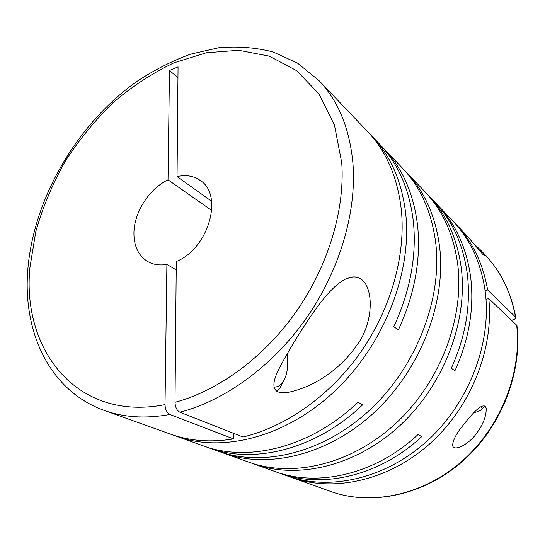 <?xml version="1.0" encoding="UTF-8"?>
<svg xmlns="http://www.w3.org/2000/svg" width="545" height="545" viewBox="0 0 545 545"><rect width="100%" height="100%" fill="white"/><g stroke="black" fill="none" stroke-linecap="round" stroke-linejoin="round"><path stroke-width="0.82" d="M462.978 425.407C456.219 433.711 452.759 440.476 452.609 445.701C454.305 452.03 469.272 443.821 476.385 433.622C483.217 424.46 486.487 415.951 486.181 408.103C483.313 400.241 470.873 415.44 462.978 425.407M401.413 210.636C397.761 177.738 386.439 151.333 367.453 131.427L318.811 80.408C338.404 100.92 349.801 128.784 352.99 164.018C356.614 212.346 339.671 270.402 306.324 318.219C272.841 365.954 225.071 400.555 179.898 412.231L242.981 437.001C285.682 426.892 329.977 395.806 360.511 352.445C390.908 308.981 405.732 255.734 401.413 210.636M173.712 435.223L176.757 436.361C222.38 452.984 285.416 437.437 334.548 391.337C383.646 345.292 411.87 273.515 405.855 214.907C402.169 182.234 390.86 155.979 371.942 136.141L369.428 133.552M381.718 146.455L383.898 148.676C402.632 168.33 413.887 194.197 417.668 226.284C420.985 260.067 414.554 294.62 398.361 329.943L393.824 326.666C410.181 291.037 416.714 256.218 413.43 222.203C409.683 189.905 398.409 163.895 379.606 144.173L371.942 136.141M310.194 317.026C298.415 334.528 288.591 350.714 280.736 365.593C273.181 379.231 267.949 395.077 287.31 392.495C313.43 387.529 339.712 369.68 356.076 346.279C376.656 320.29 374.231 274.857 352.486 277.01C339.283 278.059 323.328 297.693 310.194 317.026M205.881 446.743L218.232 451.206C262.745 467.385 323.171 453.181 369.66 410.119C416.107 367.105 442.24 299.621 435.83 243.772C431.94 212.618 420.774 187.371 402.339 168.017L383.898 148.676M220.923 452.132L223.593 453.127C267.949 469.245 328.029 455.204 374.177 412.538C420.277 369.912 446.151 302.979 439.692 247.491C435.775 216.535 424.637 191.424 406.27 172.138L404.281 170.108M223.593 453.127L248.779 462.14C292.358 477.958 350.782 464.694 395.309 423.846C439.795 383.026 464.429 318.689 457.793 264.911C453.781 234.915 442.758 210.445 424.732 191.499L406.27 172.138M251.238 462.991L253.677 463.897C297.1 479.655 355.197 466.534 399.403 426.033C443.569 385.567 467.978 321.727 461.302 268.297C457.275 238.478 446.28 214.137 428.322 195.267L426.503 193.407M436.17 203.544L437.914 205.329C455.688 224.009 466.609 248.002 470.676 277.316C474.361 308.123 469.109 339.29 454.911 370.811L451.335 368.222C465.655 336.463 470.982 305.077 467.31 274.074C463.257 244.582 452.309 220.459 434.467 201.711L428.322 195.267M176.757 436.361L203.06 445.776C248.043 462.671 310.664 447.527 357.963 402.237L362.684 404.778C315.746 449.645 253.486 464.606 208.66 447.786M480.077 249.555L484.737 254.44C500.589 271.103 510.849 291.97 515.502 317.04L487.646 289.974C482.999 263.473 472.447 241.578 455.988 224.288L463.305 231.966C472.113 240.979 483.749 256.45 484.41 255.564C484.382 254.678 482.945 252.676 480.077 249.555L474.068 244.065M277.085 472.249L287.079 475.853C329.35 491.168 385.165 479.041 427.212 440.912C469.218 402.81 492.033 342.389 485.179 291.282C481.065 262.758 470.274 239.309 452.8 220.943L437.914 205.329M455.988 224.288L454.38 222.633M170.633 434.174C189.687 441.021 210.649 442.601 233.533 438.923L169.917 414.473C145.787 418.839 123.899 417.49 104.258 410.419L170.633 434.174M176.205 269.87L166.893 264.414C159.651 265.633 153.261 264.679 147.715 261.539C138.362 255.666 133.763 245.999 133.927 232.538C134.274 212.032 149.439 188.597 168.023 179.83L211.78 210.486M516.946 325.637L516.667 325.188C522.144 372.984 500.501 427.648 461.506 461.629C422.45 495.603 370.675 505.903 330.651 491.447C371.043 506.019 422.961 495.684 461.942 461.833C500.869 427.968 522.451 373.523 516.953 325.637M166.893 264.414L165.019 404.615C165.264 409.54 166.893 412.824 169.917 414.473M287.222 353.746L287.692 359.502C288.033 369.932 286.207 377.767 282.235 382.992C279.878 385.867 277.044 387.229 273.733 387.079M473.85 412.667C478.428 411.625 481.215 410.337 482.209 408.805L481.146 406.516M484.464 406.229L484.818 405.909M289.266 476.609L291.425 477.406C332.941 492.428 387.461 481.065 429.044 444.427C470.573 407.81 494.056 349.222 488.783 298.599L516.667 325.188M486.004 299.28L488.783 298.599M487.646 289.974L485.091 290.614M279.34 473.08C321.952 488.994 379.402 476.241 421.776 436.565L418.022 434.549C375.355 474.552 317.592 487.441 274.816 471.459L253.677 463.897M283.816 380.669L279.932 388.067L276.322 391.256M211.589 201.234L177.05 176.587L178.052 66.858L169.481 70.462L168.023 179.83M177.949 77.663L169.481 70.462M233.533 438.923L233.444 433.255M179.898 412.231C176.9 410.569 175.272 407.265 175.006 402.312L176.28 261.498C208.49 248.847 223.845 195.049 200.376 180.538C193.775 175.906 186.002 174.591 177.05 176.587M515.502 317.04L515.774 317.463C515.89 318.539 514.548 319.445 511.762 320.174L511.482 320.235M165.019 404.615C76.538 422.143 21.609 349.413 29.941 267.418L35.813 231.448C42.714 207.386 52.443 184.115 64.984 161.654C78.936 139.99 94.98 120.302 113.115 102.589C132.203 86.308 152.436 73.071 173.821 62.879L206.364 52.763L238.696 50.297L269.346 56.149L296.657 70.687L318.92 93.842L334.439 124.996L341.756 162.832C344.999 209.396 328.546 265.204 296.48 311.27C264.284 357.241 218.45 390.751 175.006 402.312M452.493 444.618L452.609 445.701M318.811 80.408L297.502 63.097L273.025 51.932C255.503 47.47 237.395 46.08 218.695 47.756L190.696 54.132C172.152 60.89 154.215 69.992 136.89 81.423C77.227 123.817 33.954 197.569 27.87 268.883M27.809 269.741C22.631 331.81 49.363 390.826 104.258 410.419M482.209 408.805L484.771 405.882M282.235 382.992L279.932 388.067M352.486 277.017L346.232 278.727M484.737 254.44C500.746 271.281 511.094 292.29 515.781 317.463M291.425 477.406L330.651 491.447"/></g></svg>
